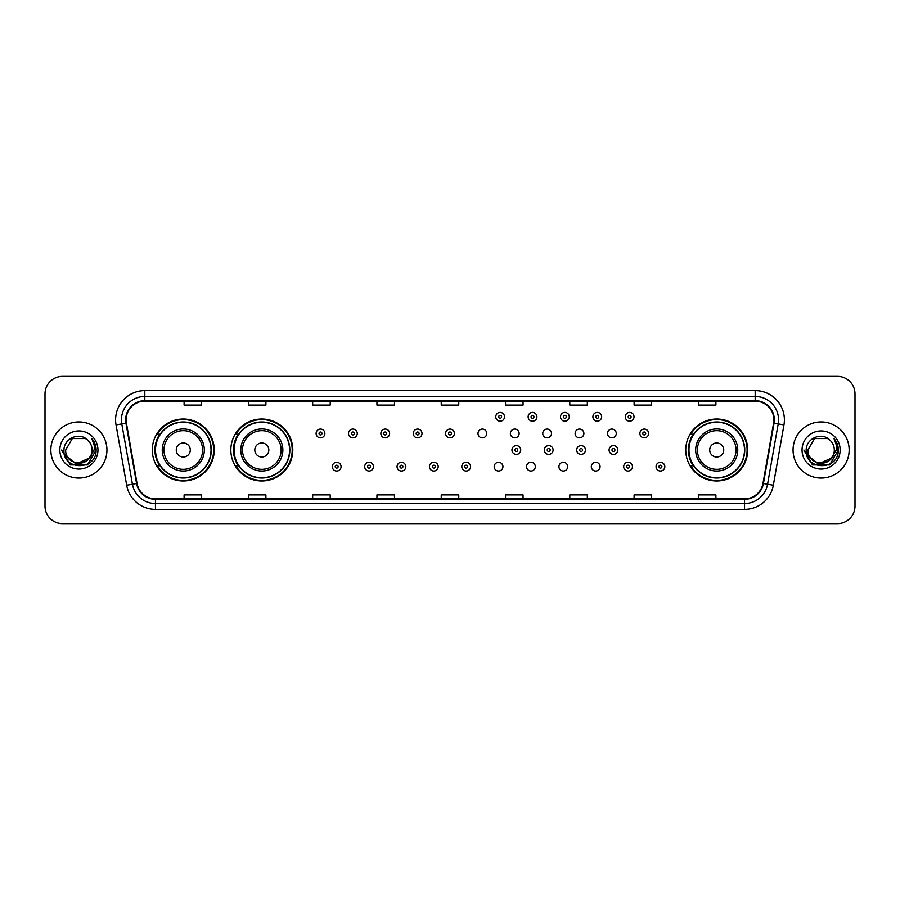 <?xml version="1.0" encoding="UTF-8"?>
<svg xmlns="http://www.w3.org/2000/svg" width="900" height="900" viewBox="0 0 900 900"><rect width="100%" height="100%" fill="white"/><g stroke="black" fill="none" stroke-linecap="round" stroke-linejoin="round"><path stroke-width="1.35" d="M685.755 450A30.971 30.971 0 0 0 716.726 480.971A30.971 30.971 0 0 0 747.697 450A30.971 30.971 0 0 0 716.726 419.029A30.971 30.971 0 0 0 685.755 450M230.839 450A30.971 30.971 0 0 0 261.821 480.971A30.971 30.971 0 0 0 292.793 450A30.971 30.971 0 0 0 261.821 419.029A30.971 30.971 0 0 0 230.839 450M152.303 450A30.971 30.971 0 0 0 183.274 480.971A30.971 30.971 0 0 0 214.245 450A30.971 30.971 0 0 0 183.274 419.029A30.971 30.971 0 0 0 152.303 450M494.179 466.661A4.388 4.388 0 0 0 498.566 471.037A4.388 4.388 0 0 0 502.942 466.661A4.388 4.388 0 0 0 498.566 462.274A4.388 4.388 0 0 0 494.179 466.661M526.556 466.661A4.388 4.388 0 0 0 530.944 471.037A4.388 4.388 0 0 0 535.32 466.661A4.388 4.388 0 0 0 530.944 462.274A4.388 4.388 0 0 0 526.556 466.661M558.934 466.661A4.388 4.388 0 0 0 563.321 471.037A4.388 4.388 0 0 0 567.697 466.661A4.388 4.388 0 0 0 563.321 462.274A4.388 4.388 0 0 0 558.934 466.661M591.311 466.661A4.388 4.388 0 0 0 595.699 471.037A4.388 4.388 0 0 0 600.075 466.661A4.388 4.388 0 0 0 595.699 462.274A4.388 4.388 0 0 0 591.311 466.661M477.99 433.463A4.388 4.388 0 0 0 482.377 437.839A4.388 4.388 0 0 0 486.765 433.463A4.388 4.388 0 0 0 482.377 429.075A4.388 4.388 0 0 0 477.99 433.463M510.368 433.463A4.388 4.388 0 0 0 514.755 437.839A4.388 4.388 0 0 0 519.131 433.463A4.388 4.388 0 0 0 514.755 429.075A4.388 4.388 0 0 0 510.368 433.463M542.745 433.463A4.388 4.388 0 0 0 547.132 437.839A4.388 4.388 0 0 0 551.509 433.463A4.388 4.388 0 0 0 547.132 429.075A4.388 4.388 0 0 0 542.745 433.463M575.123 433.463A4.388 4.388 0 0 0 579.51 437.839A4.388 4.388 0 0 0 583.886 433.463A4.388 4.388 0 0 0 579.51 429.075A4.388 4.388 0 0 0 575.123 433.463M607.5 433.463A4.388 4.388 0 0 0 611.887 437.839A4.388 4.388 0 0 0 616.264 433.463A4.388 4.388 0 0 0 611.887 429.075A4.388 4.388 0 0 0 607.5 433.463M159.727 465.784A28.339 28.339 0 0 1 159.727 434.216M238.275 465.784A28.339 28.339 0 0 1 238.275 434.216M693.18 465.784A28.339 28.339 0 0 1 693.18 434.216M45 393.896L45 506.104A17.527 17.527 0 0 0 62.527 523.631L837.472 523.631A17.527 17.527 0 0 0 855 506.104L855 393.896A17.527 17.527 0 0 0 837.472 376.369L62.527 376.369A17.527 17.527 0 0 0 45 393.896L45 506.104M50.839 450A28.058 28.058 0 0 0 78.896 478.058A28.058 28.058 0 0 0 106.942 450A28.058 28.058 0 0 0 78.896 421.942A28.058 28.058 0 0 0 50.839 450A28.058 28.058 0 0 0 78.896 478.058A28.058 28.058 0 0 0 106.942 450A28.058 28.058 0 0 0 78.896 421.942A28.058 28.058 0 0 0 50.839 450M793.058 450A28.058 28.058 0 0 0 821.104 478.058A28.058 28.058 0 0 0 849.161 450A28.058 28.058 0 0 0 821.104 421.942A28.058 28.058 0 0 0 793.058 450A28.058 28.058 0 0 0 821.104 478.058A28.058 28.058 0 0 0 849.161 450A28.058 28.058 0 0 0 821.104 421.942A28.058 28.058 0 0 0 793.058 450M126.112 419.839A18.698 18.698 0 0 1 144.821 401.141L755.179 401.141A18.698 18.698 0 0 1 773.595 423.09L762.964 483.401A18.698 18.698 0 0 1 744.548 498.859L155.453 498.859A18.698 18.698 0 0 1 137.036 483.401L126.405 423.09A18.698 18.698 0 0 1 126.112 419.839M125.651 419.839A19.17 19.17 0 0 0 125.944 423.169L136.575 483.48A19.17 19.17 0 0 0 155.453 499.32L744.548 499.32A19.17 19.17 0 0 0 763.425 483.48L774.056 423.169A19.17 19.17 0 0 0 755.179 400.68L144.821 400.68A19.17 19.17 0 0 0 125.651 419.839M116.044 424.924A29.216 29.216 0 0 1 144.821 390.623L755.179 390.623A29.216 29.216 0 0 1 783.956 424.924L773.325 485.235A29.216 29.216 0 0 1 744.548 509.377L155.453 509.377A29.216 29.216 0 0 1 126.675 485.235L116.044 424.924L121.793 423.9A23.378 23.378 0 0 1 144.821 396.473L755.179 396.473A23.378 23.378 0 0 1 778.207 423.9L767.565 484.211A23.378 23.378 0 0 1 744.548 503.527L155.453 503.527A23.378 23.378 0 0 1 132.435 484.211L121.793 423.9A23.378 23.378 0 0 1 121.444 419.839M837.472 376.369L62.527 376.369M62.527 523.631L837.472 523.631M855 506.104L855 393.896M763.425 483.48L767.565 484.211L778.207 423.9L783.956 424.924M441.236 401.141L441.236 405.101L458.764 405.101L458.764 401.141M376.942 401.141L376.942 405.101L394.481 405.101L394.481 401.141M312.66 401.141L312.66 405.101L330.199 405.101L330.199 401.141M248.377 401.141L248.377 405.101L265.905 405.101L265.905 401.141M184.095 401.141L184.095 405.101L201.623 405.101L201.623 401.141M505.519 401.141L505.519 405.101L523.058 405.101L523.058 401.141M569.801 401.141L569.801 405.101L587.34 405.101L587.34 401.141M634.095 401.141L634.095 405.101L651.623 405.101L651.623 401.141M698.377 401.141L698.377 405.101L715.905 405.101L715.905 401.141M458.764 498.859L458.764 494.899L441.236 494.899L441.236 498.859M394.481 498.859L394.481 494.899L376.942 494.899L376.942 498.859M330.199 498.859L330.199 494.899L312.66 494.899L312.66 498.859M265.905 498.859L265.905 494.899L248.377 494.899L248.377 498.859M201.623 498.859L201.623 494.899L184.095 494.899L184.095 498.859M523.058 498.859L523.058 494.899L505.519 494.899L505.519 498.859M587.34 498.859L587.34 494.899L569.801 494.899L569.801 498.859M651.623 498.859L651.623 494.899L634.095 494.899L634.095 498.859M715.905 498.859L715.905 494.899L698.377 494.899L698.377 498.859M89.021 458.483C82.001 467.966 65.002 461.902 65.689 450C64.879 467.044 92.914 467.044 92.104 450C92.914 467.044 64.879 467.044 65.689 450L72.293 438.559L85.5 438.559L87.547 440.021C79.448 431.516 63.833 438.525 63.979 450C62.494 470.396 95.558 470.925 96.097 450.99L96.12 450C96.075 445.669 94.635 441.866 91.8 438.581C93.96 442.125 94.714 445.928 94.073 450L89.021 458.483A13.207 13.207 0 0 0 92.104 450C92.914 467.044 64.879 467.044 65.689 450L72.293 438.559M92.104 450A13.207 13.207 0 0 0 87.547 440.021M89.865 457.785L76.084 464.029L64.395 454.286M59.839 450A19.058 19.058 0 0 0 78.896 469.058A19.058 19.058 0 0 0 97.954 450A19.058 19.058 0 0 0 78.896 430.942A19.058 19.058 0 0 0 59.839 450M91.8 438.581L96.12 450.506L95.31 444.78L96.12 450.506L95.31 444.78L96.12 450.506L91.924 438.728L96.12 450.495L91.924 438.728L96.12 450L87.514 464.918L70.279 464.918L61.672 450M91.924 438.728L96.12 450.506M190.282 450A7.009 7.009 0 0 0 183.274 442.991A7.009 7.009 0 0 0 176.265 450A7.009 7.009 0 0 0 183.274 457.009A7.009 7.009 0 0 0 190.282 450M204.311 450A21.037 21.037 0 0 0 183.274 428.963A21.037 21.037 0 0 0 162.236 450A21.037 21.037 0 0 0 183.274 471.037A21.037 21.037 0 0 0 204.311 450A21.037 21.037 0 0 1 183.274 471.037A21.037 21.037 0 0 1 162.236 450M211.028 450A27.765 27.765 0 0 0 183.274 422.235A27.765 27.765 0 0 0 155.509 450A27.765 27.765 0 0 0 183.274 477.765A27.765 27.765 0 0 0 211.028 450M213.66 450A30.386 30.386 0 0 1 157.297 465.784L160.121 465.784A28.024 28.024 0 0 0 211.297 450.067A28.024 28.024 0 0 0 160.121 434.216L157.297 434.216A30.386 30.386 0 0 1 213.66 450M268.83 450A7.009 7.009 0 0 0 261.821 442.991A7.009 7.009 0 0 0 254.801 450A7.009 7.009 0 0 0 261.821 457.009A7.009 7.009 0 0 0 268.83 450M282.859 450A21.037 21.037 0 0 0 261.821 428.963A21.037 21.037 0 0 0 240.784 450A21.037 21.037 0 0 0 261.821 471.037A21.037 21.037 0 0 0 282.859 450A21.037 21.037 0 0 1 261.821 471.037A21.037 21.037 0 0 1 240.784 450M289.575 450A27.765 27.765 0 0 0 261.821 422.235A27.765 27.765 0 0 0 234.056 450A27.765 27.765 0 0 0 261.821 477.765A27.765 27.765 0 0 0 289.575 450M292.207 450A30.386 30.386 0 0 1 235.845 465.784L238.657 465.784A28.024 28.024 0 0 0 289.834 450.067A28.024 28.024 0 0 0 238.657 434.216L235.845 434.216A30.386 30.386 0 0 1 292.207 450M723.735 450A7.009 7.009 0 0 0 716.726 442.991A7.009 7.009 0 0 0 709.717 450A7.009 7.009 0 0 0 716.726 457.009A7.009 7.009 0 0 0 723.735 450M737.764 450A21.037 21.037 0 0 0 716.726 428.963A21.037 21.037 0 0 0 695.689 450A21.037 21.037 0 0 0 716.726 471.037A21.037 21.037 0 0 0 737.764 450A21.037 21.037 0 0 1 716.726 471.037A21.037 21.037 0 0 1 695.689 450M744.491 450A27.765 27.765 0 0 0 716.726 422.235A27.765 27.765 0 0 0 688.972 450A27.765 27.765 0 0 0 716.726 477.765A27.765 27.765 0 0 0 744.491 450M747.113 450A30.386 30.386 0 0 1 690.75 465.784L693.574 465.784A28.024 28.024 0 0 0 744.75 450.067A28.024 28.024 0 0 0 693.574 434.216L690.75 434.216A30.386 30.386 0 0 1 747.113 450M834.311 450C835.121 467.044 807.086 467.044 807.896 450L814.5 438.559L827.707 438.559L829.755 440.021C821.655 431.516 806.04 438.525 806.186 450C804.701 470.396 837.765 470.925 838.305 450.99L838.327 450C838.283 445.669 836.842 441.866 834.008 438.581C836.168 442.125 836.921 445.928 836.28 450L831.229 458.483A13.207 13.207 0 0 0 834.311 450C835.121 467.044 807.086 467.044 807.896 450C807.086 467.044 835.121 467.044 834.311 450A13.207 13.207 0 0 0 829.755 440.021M831.229 458.483C824.22 467.966 807.21 461.902 807.896 450M832.072 457.785L818.291 464.029L806.602 454.286M802.046 450A19.058 19.058 0 0 0 821.104 469.058A19.058 19.058 0 0 0 840.161 450A19.058 19.058 0 0 0 821.104 430.942A19.058 19.058 0 0 0 802.046 450M834.008 438.581L838.327 450.506L837.518 444.78L838.327 450.506L837.518 444.78L838.327 450.506L834.131 438.728L838.327 450.495L834.131 438.728L838.327 450L829.721 464.918L812.486 464.918L803.88 450M834.131 438.728L838.327 450.506M324.877 433.463A4.388 4.388 0 0 1 320.49 437.839A4.388 4.388 0 0 1 316.114 433.463A4.388 4.388 0 0 1 320.49 429.075A4.388 4.388 0 0 1 324.877 433.463A4.388 4.388 0 0 0 320.49 429.075A4.388 4.388 0 0 0 316.114 433.463M357.255 433.463A4.388 4.388 0 0 1 352.868 437.839A4.388 4.388 0 0 1 348.491 433.463A4.388 4.388 0 0 1 352.868 429.075A4.388 4.388 0 0 1 357.255 433.463A4.388 4.388 0 0 0 352.868 429.075A4.388 4.388 0 0 0 348.491 433.463M389.632 433.463A4.388 4.388 0 0 1 385.245 437.839A4.388 4.388 0 0 1 380.869 433.463A4.388 4.388 0 0 1 385.245 429.075A4.388 4.388 0 0 1 389.632 433.463A4.388 4.388 0 0 0 385.245 429.075A4.388 4.388 0 0 0 380.869 433.463M422.01 433.463A4.388 4.388 0 0 1 417.623 437.839A4.388 4.388 0 0 1 413.235 433.463A4.388 4.388 0 0 1 417.623 429.075A4.388 4.388 0 0 1 422.01 433.463A4.388 4.388 0 0 0 417.623 429.075A4.388 4.388 0 0 0 413.235 433.463M454.387 433.463A4.388 4.388 0 0 1 450 437.839A4.388 4.388 0 0 1 445.613 433.463A4.388 4.388 0 0 1 450 429.075A4.388 4.388 0 0 1 454.387 433.463A4.388 4.388 0 0 0 450 429.075A4.388 4.388 0 0 0 445.613 433.463M504.529 416.801A4.388 4.388 0 0 1 500.141 421.189A4.388 4.388 0 0 1 495.765 416.801A4.388 4.388 0 0 1 500.141 412.425A4.388 4.388 0 0 1 504.529 416.801A4.388 4.388 0 0 0 500.141 412.425A4.388 4.388 0 0 0 495.765 416.801M536.906 416.801A4.388 4.388 0 0 1 532.519 421.189A4.388 4.388 0 0 1 528.131 416.801A4.388 4.388 0 0 1 532.519 412.425A4.388 4.388 0 0 1 536.906 416.801A4.388 4.388 0 0 0 532.519 412.425A4.388 4.388 0 0 0 528.131 416.801M569.284 416.801A4.388 4.388 0 0 1 564.896 421.189A4.388 4.388 0 0 1 560.509 416.801A4.388 4.388 0 0 1 564.896 412.425A4.388 4.388 0 0 1 569.284 416.801A4.388 4.388 0 0 0 564.896 412.425A4.388 4.388 0 0 0 560.509 416.801M601.661 416.801A4.388 4.388 0 0 1 597.274 421.189A4.388 4.388 0 0 1 592.886 416.801A4.388 4.388 0 0 1 597.274 412.425A4.388 4.388 0 0 1 601.661 416.801A4.388 4.388 0 0 0 597.274 412.425A4.388 4.388 0 0 0 592.886 416.801M634.028 416.801A4.388 4.388 0 0 1 629.651 421.189A4.388 4.388 0 0 1 625.264 416.801A4.388 4.388 0 0 1 629.651 412.425A4.388 4.388 0 0 1 634.028 416.801A4.388 4.388 0 0 0 629.651 412.425A4.388 4.388 0 0 0 625.264 416.801M648.641 433.463A4.388 4.388 0 0 1 644.265 437.839A4.388 4.388 0 0 1 639.877 433.463A4.388 4.388 0 0 1 644.265 429.075A4.388 4.388 0 0 1 648.641 433.463A4.388 4.388 0 0 0 644.265 429.075A4.388 4.388 0 0 0 639.877 433.463M332.303 466.661A4.388 4.388 0 0 1 336.679 462.274A4.388 4.388 0 0 1 341.066 466.661A4.388 4.388 0 0 1 336.679 471.037A4.388 4.388 0 0 1 332.303 466.661A4.388 4.388 0 0 0 336.679 471.037A4.388 4.388 0 0 0 341.066 466.661M364.68 466.661A4.388 4.388 0 0 1 369.056 462.274A4.388 4.388 0 0 1 373.444 466.661A4.388 4.388 0 0 1 369.056 471.037A4.388 4.388 0 0 1 364.68 466.661A4.388 4.388 0 0 0 369.056 471.037A4.388 4.388 0 0 0 373.444 466.661M397.058 466.661A4.388 4.388 0 0 1 401.434 462.274A4.388 4.388 0 0 1 405.821 466.661A4.388 4.388 0 0 1 401.434 471.037A4.388 4.388 0 0 1 397.058 466.661A4.388 4.388 0 0 0 401.434 471.037A4.388 4.388 0 0 0 405.821 466.661M429.424 466.661A4.388 4.388 0 0 1 433.811 462.274A4.388 4.388 0 0 1 438.199 466.661A4.388 4.388 0 0 1 433.811 471.037A4.388 4.388 0 0 1 429.424 466.661A4.388 4.388 0 0 0 433.811 471.037A4.388 4.388 0 0 0 438.199 466.661M461.801 466.661A4.388 4.388 0 0 1 466.189 462.274A4.388 4.388 0 0 1 470.576 466.661A4.388 4.388 0 0 1 466.189 471.037A4.388 4.388 0 0 1 461.801 466.661A4.388 4.388 0 0 0 466.189 471.037A4.388 4.388 0 0 0 470.576 466.661M511.942 450A4.388 4.388 0 0 1 516.33 445.613A4.388 4.388 0 0 1 520.717 450A4.388 4.388 0 0 1 516.33 454.387A4.388 4.388 0 0 1 511.942 450A4.388 4.388 0 0 0 516.33 454.387A4.388 4.388 0 0 0 520.717 450M544.32 450A4.388 4.388 0 0 1 548.707 445.613A4.388 4.388 0 0 1 553.095 450A4.388 4.388 0 0 1 548.707 454.387A4.388 4.388 0 0 1 544.32 450A4.388 4.388 0 0 0 548.707 454.387A4.388 4.388 0 0 0 553.095 450M576.697 450A4.388 4.388 0 0 1 581.085 445.613A4.388 4.388 0 0 1 585.472 450A4.388 4.388 0 0 1 581.085 454.387A4.388 4.388 0 0 1 576.697 450A4.388 4.388 0 0 0 581.085 454.387A4.388 4.388 0 0 0 585.472 450M609.075 450A4.388 4.388 0 0 1 613.462 445.613A4.388 4.388 0 0 1 617.839 450A4.388 4.388 0 0 1 613.462 454.387A4.388 4.388 0 0 1 609.075 450A4.388 4.388 0 0 0 613.462 454.387A4.388 4.388 0 0 0 617.839 450M623.689 466.661A4.388 4.388 0 0 1 628.076 462.274A4.388 4.388 0 0 1 632.452 466.661A4.388 4.388 0 0 1 628.076 471.037A4.388 4.388 0 0 1 623.689 466.661A4.388 4.388 0 0 0 628.076 471.037A4.388 4.388 0 0 0 632.452 466.661M656.066 466.661A4.388 4.388 0 0 1 660.442 462.274A4.388 4.388 0 0 1 664.83 466.661A4.388 4.388 0 0 1 660.442 471.037A4.388 4.388 0 0 1 656.066 466.661A4.388 4.388 0 0 0 660.442 471.037A4.388 4.388 0 0 0 664.83 466.661M755.179 390.623L755.179 400.68M121.793 423.9L125.944 423.169M155.453 509.377L155.453 499.32M744.548 499.32L744.548 509.377M126.675 485.235L136.575 483.48M774.056 423.169L778.207 423.9M144.821 390.623L144.821 400.68M767.565 484.211L773.325 485.235M202.601 450A19.328 19.328 0 0 0 183.274 430.673A19.328 19.328 0 0 0 163.946 450A19.328 19.328 0 0 0 183.274 469.327A19.328 19.328 0 0 0 202.601 450M281.149 450A19.328 19.328 0 0 0 261.821 430.673A19.328 19.328 0 0 0 242.494 450A19.328 19.328 0 0 0 261.821 469.327A19.328 19.328 0 0 0 281.149 450M736.054 450A19.328 19.328 0 0 0 716.726 430.673A19.328 19.328 0 0 0 697.399 450A19.328 19.328 0 0 0 716.726 469.327A19.328 19.328 0 0 0 736.054 450M319.027 433.463A1.463 1.463 0 0 0 320.49 434.925A1.463 1.463 0 0 0 321.952 433.463A1.463 1.463 0 0 0 320.49 432A1.463 1.463 0 0 0 319.027 433.463M351.405 433.463A1.463 1.463 0 0 0 352.868 434.925A1.463 1.463 0 0 0 354.33 433.463A1.463 1.463 0 0 0 352.868 432A1.463 1.463 0 0 0 351.405 433.463M383.782 433.463A1.463 1.463 0 0 0 385.245 434.925A1.463 1.463 0 0 0 386.707 433.463A1.463 1.463 0 0 0 385.245 432A1.463 1.463 0 0 0 383.782 433.463M416.16 433.463A1.463 1.463 0 0 0 417.623 434.925A1.463 1.463 0 0 0 419.085 433.463A1.463 1.463 0 0 0 417.623 432A1.463 1.463 0 0 0 416.16 433.463M448.537 433.463A1.463 1.463 0 0 0 450 434.925A1.463 1.463 0 0 0 451.463 433.463A1.463 1.463 0 0 0 450 432A1.463 1.463 0 0 0 448.537 433.463M498.679 416.801A1.463 1.463 0 0 0 500.141 418.264A1.463 1.463 0 0 0 501.604 416.801A1.463 1.463 0 0 0 500.141 415.339A1.463 1.463 0 0 0 498.679 416.801M531.056 416.801A1.463 1.463 0 0 0 532.519 418.264A1.463 1.463 0 0 0 533.981 416.801A1.463 1.463 0 0 0 532.519 415.339A1.463 1.463 0 0 0 531.056 416.801M563.434 416.801A1.463 1.463 0 0 0 564.896 418.264A1.463 1.463 0 0 0 566.359 416.801A1.463 1.463 0 0 0 564.896 415.339A1.463 1.463 0 0 0 563.434 416.801M595.811 416.801A1.463 1.463 0 0 0 597.274 418.264A1.463 1.463 0 0 0 598.736 416.801A1.463 1.463 0 0 0 597.274 415.339A1.463 1.463 0 0 0 595.811 416.801M628.189 416.801A1.463 1.463 0 0 0 629.651 418.264A1.463 1.463 0 0 0 631.114 416.801A1.463 1.463 0 0 0 629.651 415.339A1.463 1.463 0 0 0 628.189 416.801M642.803 433.463A1.463 1.463 0 0 0 644.265 434.925A1.463 1.463 0 0 0 645.716 433.463A1.463 1.463 0 0 0 644.265 432A1.463 1.463 0 0 0 642.803 433.463M338.141 466.661A1.463 1.463 0 0 0 336.679 465.199A1.463 1.463 0 0 0 335.216 466.661A1.463 1.463 0 0 0 336.679 468.113A1.463 1.463 0 0 0 338.141 466.661M370.519 466.661A1.463 1.463 0 0 0 369.056 465.199A1.463 1.463 0 0 0 367.594 466.661A1.463 1.463 0 0 0 369.056 468.113A1.463 1.463 0 0 0 370.519 466.661M402.896 466.661A1.463 1.463 0 0 0 401.434 465.199A1.463 1.463 0 0 0 399.971 466.661A1.463 1.463 0 0 0 401.434 468.113A1.463 1.463 0 0 0 402.896 466.661M435.274 466.661A1.463 1.463 0 0 0 433.811 465.199A1.463 1.463 0 0 0 432.349 466.661A1.463 1.463 0 0 0 433.811 468.113A1.463 1.463 0 0 0 435.274 466.661M467.651 466.661A1.463 1.463 0 0 0 466.189 465.199A1.463 1.463 0 0 0 464.726 466.661A1.463 1.463 0 0 0 466.189 468.113A1.463 1.463 0 0 0 467.651 466.661M517.793 450A1.463 1.463 0 0 0 516.33 448.537A1.463 1.463 0 0 0 514.868 450A1.463 1.463 0 0 0 516.33 451.463A1.463 1.463 0 0 0 517.793 450M550.17 450A1.463 1.463 0 0 0 548.707 448.537A1.463 1.463 0 0 0 547.245 450A1.463 1.463 0 0 0 548.707 451.463A1.463 1.463 0 0 0 550.17 450M582.548 450A1.463 1.463 0 0 0 581.085 448.537A1.463 1.463 0 0 0 579.623 450A1.463 1.463 0 0 0 581.085 451.463A1.463 1.463 0 0 0 582.548 450M614.925 450A1.463 1.463 0 0 0 613.462 448.537A1.463 1.463 0 0 0 612 450A1.463 1.463 0 0 0 613.462 451.463A1.463 1.463 0 0 0 614.925 450M629.528 466.661A1.463 1.463 0 0 0 628.076 465.199A1.463 1.463 0 0 0 626.614 466.661A1.463 1.463 0 0 0 628.076 468.113A1.463 1.463 0 0 0 629.528 466.661M661.905 466.661A1.463 1.463 0 0 0 660.442 465.199A1.463 1.463 0 0 0 658.991 466.661A1.463 1.463 0 0 0 660.442 468.113A1.463 1.463 0 0 0 661.905 466.661"/></g></svg>
